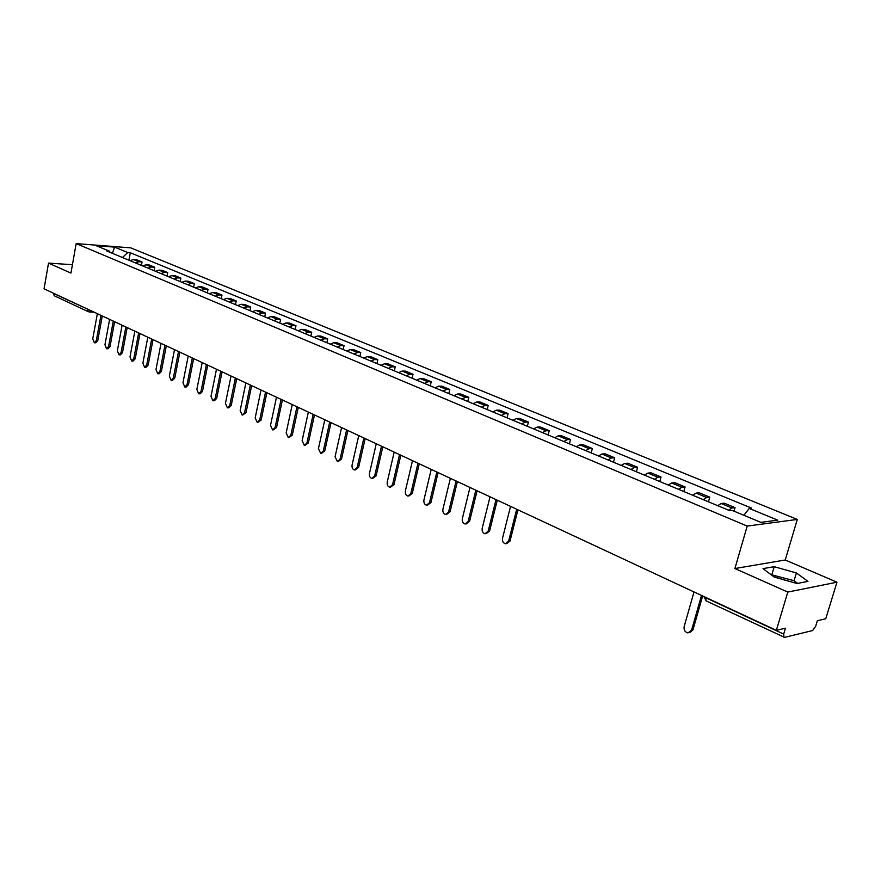 <?xml version="1.0" encoding="UTF-8"?>
<svg xmlns="http://www.w3.org/2000/svg" width="881" height="881" viewBox="0 0 881 881"><rect width="100%" height="100%" fill="white"/><g stroke="black" fill="none" stroke-linecap="round" stroke-linejoin="round"><path stroke-width="1.32" d="M773.837 576.769L793.043 582.407M787.801 592.076L836.95 582.209L785.246 559.986L797.294 519.427L130.751 247.858L76.173 243.596L747.198 526.078L734.897 568.542L787.801 592.076L776.348 630.344L44.05 288.814L48.521 263.111L70.943 273.088L76.173 243.596M836.95 582.209L825.75 618.759L817.348 620.731L815.608 626.424L812.568 630.565L784.586 637.37L706.122 600.886L705.67 597.681L783.683 634.089L784.002 637.337M87.406 309.033L88.452 311.775L54.292 295.785L53.201 293.285L88.849 309.705M72.44 264.696L48.521 263.111M783.683 634.089L785.445 628.208L776.348 630.344M728.543 510.187L731.99 507.996L735.051 507.643L724.27 503.172L721.198 503.514L717.74 505.683M734.038 511.178L735.051 507.643M703.192 499.615L706.661 497.479L709.756 497.159L699.239 492.809L696.133 493.107L692.664 495.232M708.445 501.807L709.756 497.159M678.491 489.318L681.971 487.226L685.088 486.94L674.846 482.7L671.707 482.975L668.227 485.046M683.81 491.543L685.088 486.94M654.407 479.275L657.887 477.238L661.036 476.984L651.048 472.833L647.887 473.086L644.396 475.101M659.792 481.522L661.036 476.984M630.906 469.485L634.408 467.492L637.58 467.26L627.823 463.219L624.651 463.439L621.149 465.41M636.368 471.753L637.58 467.26M607.989 459.926L611.491 457.977L614.685 457.779L605.17 453.836L601.965 454.023L598.463 455.951M613.506 462.228L614.685 457.779M585.623 450.598L589.136 448.693L592.351 448.517L583.057 444.674L579.83 444.839L576.317 446.722M591.195 452.922L592.351 448.517M563.785 441.502L567.309 439.63L570.536 439.487L561.461 435.732L558.224 435.864L554.7 437.714M569.412 443.848L570.536 439.487M542.465 432.615L545.989 430.787L549.226 430.666L540.372 426.988L537.113 427.109L533.589 428.915M548.136 434.972L549.226 430.666M521.64 423.926L525.164 422.142L528.424 422.043L519.768 418.453L516.497 418.541L512.973 420.314M527.345 426.305L528.424 422.043M501.289 415.447L504.813 413.696L508.084 413.618L499.626 410.117L496.344 410.183L492.82 411.912M507.038 417.836L508.084 413.618M481.4 407.154L484.935 405.447L488.217 405.381L479.947 401.956L476.654 402.011L473.13 403.707M487.193 409.566L488.217 405.381M461.963 399.049L465.498 397.375L468.791 397.331L460.697 393.983L457.404 394.016L453.869 395.679M467.789 401.472L468.791 397.331M442.956 391.12L446.48 389.479L449.784 389.468L441.877 386.186L438.573 386.197L435.038 387.827M448.814 393.565L449.784 389.468M424.367 383.378L427.891 381.77L431.205 381.77L423.464 378.555L420.149 378.555L416.625 380.151M430.247 385.823L431.205 381.77M406.185 375.791L409.709 374.216L413.024 374.238L405.447 371.099L402.132 371.077L398.608 372.63M412.088 378.257L413.024 374.238M388.389 368.368L391.902 366.826L395.228 366.859L387.816 363.787L384.49 363.754L380.977 365.285M394.314 370.846L395.228 366.859M370.967 361.111L374.491 359.602L377.817 359.646L370.549 356.64L367.223 356.585L363.71 358.082M376.914 363.589L377.817 359.646M353.92 354.008L357.433 352.521L360.758 352.587L353.655 349.636L350.319 349.57L346.817 351.045M359.889 356.497L360.758 352.587M337.225 347.048L340.727 345.583L344.064 345.671L337.104 342.786L333.767 342.698L330.265 344.141M343.205 349.537L344.064 345.671M320.871 340.231L324.373 338.8L327.71 338.888L320.893 336.068L317.556 335.969L314.054 337.379M326.873 342.731L327.71 338.888M304.859 333.547L308.35 332.148L311.687 332.258L305.002 329.483L301.665 329.373L298.174 330.76M310.872 336.057L311.687 332.258M289.166 327.005L292.646 325.629L295.983 325.75L289.442 323.041L286.105 322.909L282.614 324.274M295.19 329.516L295.983 325.75M273.782 320.596L277.262 319.241L280.599 319.374L274.178 316.72L270.841 316.576L267.372 317.92M279.817 323.107L280.599 319.374M258.706 314.308L262.186 312.986L265.511 313.129L259.223 310.519L255.886 310.376L252.418 311.687M264.74 316.83L265.511 313.129M243.927 308.141L247.396 306.841L250.722 307.006L244.555 304.441L241.218 304.286L237.76 305.575M249.973 310.663L250.722 307.006M229.434 302.106L232.892 300.828L236.218 300.994L230.172 298.483L226.835 298.318L223.389 299.584M235.48 304.628L236.218 300.994M215.217 296.181L218.664 294.926L221.99 295.102L216.054 292.635L212.728 292.459L209.282 293.703M221.274 298.703L221.99 295.102M201.275 290.367L204.711 289.133L208.037 289.32L202.212 286.909L198.886 286.71L195.45 287.933M207.332 292.888L208.037 289.32M187.598 284.662L191.023 283.451L194.349 283.649L188.633 281.281L185.307 281.072L181.882 282.283M193.655 287.184L194.349 283.649M174.163 279.057L177.588 277.867L180.902 278.077L175.297 275.753L171.982 275.544L168.557 276.722M180.22 281.59L180.902 278.077M160.992 273.573L164.406 272.394L167.709 272.614L162.203 270.335L158.899 270.115L155.485 271.271M167.049 276.094L167.709 272.614M148.052 268.176L151.455 267.02L154.77 267.251L149.352 265.005L146.048 264.785L142.656 265.919M154.109 270.698L154.77 267.251M135.355 262.879L138.746 261.745L142.05 261.976L136.742 259.785L133.438 259.543L130.047 260.666M141.412 265.401L142.05 261.976M743.872 515.275L749.246 508.425L777.736 520.153L760.887 522.356L732.188 510.407L729.765 510.694L106.799 250.975L109.398 251.173L96.227 245.689L114.563 247.121L127.778 252.55L122.448 257.505M749.246 508.425L751.592 508.15L130.311 252.748L127.778 252.55M797.294 519.427L747.198 526.078M785.246 559.986L734.897 568.542M763.023 568.63L774.212 577.055L796.953 583.519L807.954 581.383L796.402 572.969L774.201 566.692L763.023 568.63M128.934 260.203L130.311 252.748M110.136 252.362L109.398 251.173M112.394 253.31L114.563 247.121M797.668 583.387L794.078 580.722L770.952 574.599M771.91 574.423L774.201 566.692M794.078 580.722L796.402 572.969M702.642 595.963L692.929 629.948L689.625 632.635M694.008 591.944L684.141 626.633C683.7 629.992 684.966 632.084 687.951 632.91L691.563 630.245L701.507 595.435M517.94 509.824L510.033 541.022L506.652 543.621M510.551 506.377L502.522 538.236C502.148 541.198 503.139 543.037 505.496 543.764L508.612 541.198L516.695 509.251M497.28 500.188L489.572 531.078L486.169 533.655M490.023 496.807L482.193 528.347C481.83 531.254 482.788 533.071 485.079 533.787L488.14 531.232L496.025 499.604M477.106 490.783L469.573 521.354L466.159 523.931M469.969 487.457L462.327 518.678C461.974 521.552 462.91 523.336 465.135 524.03L468.13 521.497L475.839 490.188M457.382 481.588L450.037 511.85L446.612 514.416M450.378 478.317L442.912 509.229C442.559 512.059 443.473 513.821 445.643 514.504L448.583 511.982L456.105 480.993M438.11 472.59L430.93 502.566L427.505 505.11M431.227 469.386L423.926 499.99C423.596 502.787 424.477 504.516 426.591 505.198L429.476 502.688L436.833 471.996M419.268 463.802L412.253 493.481L408.817 496.014M412.495 460.653L405.37 490.948C405.04 493.712 405.899 495.419 407.958 496.091L410.799 493.591L417.979 463.208M400.833 455.213L393.983 484.605L390.547 487.127M394.181 452.107L387.222 482.116C386.891 484.836 387.739 486.532 389.743 487.182L392.53 484.704L399.545 454.607M382.817 446.799L376.11 475.916L372.685 478.416M376.264 443.749L369.458 473.471C369.15 476.158 369.965 477.821 371.914 478.471L374.656 476.004L381.506 446.193M365.175 438.584L358.622 467.415L355.208 469.903M358.743 435.577L352.081 465.025C351.772 467.668 352.576 469.309 354.481 469.947L357.168 467.492L363.864 437.967M347.918 430.534L341.509 459.089L338.095 461.567M341.586 427.571L335.077 456.743L337.412 461.6L340.055 459.166L346.607 429.917M331.025 422.649L324.759 450.94L321.356 453.407M324.792 419.741L318.426 448.638L320.706 453.44L323.305 451.006L329.703 422.032M314.484 414.94L308.35 442.967L304.958 445.412M308.35 412.077L302.128 440.698L304.341 445.434L306.896 443.022L313.162 414.323M298.285 407.385L292.294 435.159L288.902 437.582M292.25 404.566L286.16 432.934L288.318 437.604L290.829 435.203L296.963 406.769M282.416 399.985L276.546 427.505L273.176 429.917M276.48 397.21L270.511 425.314L272.625 429.928L275.092 427.549L281.094 399.368M266.877 392.728L261.128 420.006L257.781 422.406M261.018 390.008L255.182 417.858L257.252 422.417L259.675 420.039L265.544 392.111M251.647 385.625L246.019 412.66L242.682 415.039M245.876 382.938L240.161 410.546L242.187 415.05L244.566 412.682L250.314 385.008M236.714 378.665L231.207 405.458L228.873 407.804L227.882 407.815M231.031 376.022L225.437 403.377L227.408 407.826L229.754 405.48L235.381 378.048M222.078 371.837L216.682 398.399L214.391 400.734L213.378 400.745M216.484 369.227L211 396.351L212.927 400.745L215.228 398.41L220.746 371.22M207.729 365.152L202.443 391.472L200.185 393.796L199.161 393.807M202.223 362.576L196.848 389.468L198.732 393.807L200.989 391.483L206.396 364.525M193.655 358.589L188.479 384.678L186.254 386.99L185.208 386.99M188.226 356.056L182.962 382.706L184.801 387.001L187.025 384.689L192.322 357.961M179.856 352.147L174.779 378.026L172.599 380.317L171.531 380.317M174.504 349.647L169.339 376.077L171.145 380.317L173.326 378.015L178.524 351.53M166.311 345.837L161.344 371.485L159.186 373.775L158.117 373.764M161.036 343.37L155.981 369.568L157.743 373.764L159.89 371.474L164.978 345.209M153.03 339.637L148.151 365.075L146.037 367.344L144.947 367.333M147.821 337.203L142.865 363.192L144.594 367.333L146.709 365.064L151.686 339.009M139.98 333.558L135.2 358.776L133.119 361.045L132.018 361.023M134.848 331.157L129.992 356.926L131.676 361.023L133.758 358.765L138.647 332.93M127.183 327.589L122.503 352.598L120.455 354.845L119.331 354.834M122.118 325.221L117.349 350.77L119.012 354.823L121.06 352.576L125.851 326.961M114.618 321.719L110.026 346.53L108.011 348.766L106.876 348.755M109.618 319.396L104.949 344.735L106.568 348.744L108.583 346.508L113.286 321.102M102.284 315.971L97.769 340.573L95.787 342.797L94.641 342.775M97.351 313.669L92.758 338.811L94.355 342.775L96.337 340.54L100.941 315.343M146.048 264.785L151.455 267.02M158.899 270.115L164.406 272.394M171.982 275.544L177.588 277.867M185.307 281.072L191.023 283.451M198.886 286.71L204.711 289.133M212.728 292.459L218.664 294.926M226.835 298.318L232.892 300.828M241.218 304.286L247.396 306.841M255.886 310.376L262.186 312.986M270.841 316.576L277.262 319.241M286.105 322.909L292.646 325.629M301.665 329.373L308.35 332.148M317.556 335.969L324.373 338.8M333.767 342.698L340.727 345.583M350.319 349.57L357.433 352.521M367.223 356.585L374.491 359.602M384.49 363.754L391.902 366.826M402.132 371.077L409.709 374.216M420.149 378.555L427.891 381.77M438.573 386.197L446.48 389.479M457.404 394.016L465.498 397.375M476.654 402.011L484.935 405.447M496.344 410.183L504.813 413.696M516.497 418.541L525.164 422.142M537.113 427.109L545.989 430.787M558.224 435.864L567.309 439.63M579.83 444.839L589.136 448.693M601.965 454.023L611.491 457.977M624.651 463.439L634.408 467.492M647.887 473.086L657.887 477.238M671.707 482.975L681.971 487.226M696.133 493.107L706.661 497.479M721.198 503.514L731.99 507.996M133.438 259.543L138.746 261.745M704.051 596.624L705.747 597.417M89.399 312.017L90.974 310.696M691.563 630.245L692.929 629.948M508.612 541.198L510.033 541.022M488.14 531.232L489.572 531.078M468.13 521.497L469.573 521.354M448.583 511.982L450.037 511.85M429.476 502.688L430.93 502.566M410.799 493.591L412.253 493.481M392.53 484.704L393.983 484.605M374.656 476.004L376.11 475.916M357.168 467.492L358.622 467.415M340.055 459.166L341.509 459.089M323.305 451.006L324.759 450.94M306.896 443.022L308.35 442.967M290.829 435.203L292.294 435.159M275.092 427.549L276.546 427.505M259.675 420.039L261.128 420.006M244.566 412.682L246.019 412.66M229.754 405.48L231.207 405.458M215.228 398.41L216.682 398.399M200.989 391.483L202.443 391.472M187.025 384.689L188.479 384.678M173.326 378.015L174.779 378.026M159.89 371.474L161.344 371.485M146.709 365.064L148.151 365.075M133.758 358.765L135.2 358.776M121.06 352.576L122.503 352.598M108.583 346.508L110.026 346.53M96.337 340.54L97.769 340.573M94.212 312.204L89.642 312.028M703.941 596.58L706.122 600.886"/></g></svg>
